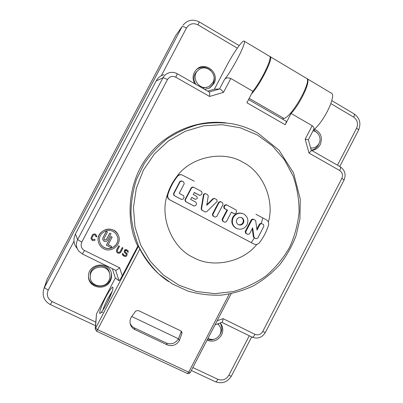 <?xml version="1.0" encoding="UTF-8"?>
<svg xmlns="http://www.w3.org/2000/svg" width="403" height="403" viewBox="0 0 403 403"><rect width="100%" height="100%" fill="white"/><g stroke="black" fill="none" stroke-linecap="round" stroke-linejoin="round"><path stroke-width="0.6" d="M220.204 322.954L220.436 323.226C223.136 326.813 223.494 330.742 221.519 334.999C217.907 340.621 213.081 342.359 207.041 340.218M110.316 281.012C105.566 291.304 88.262 287.883 88.514 276.589C87.597 263.406 109.052 260.439 111.344 273.315C111.918 275.979 111.576 278.544 110.316 281.012M314.501 129.116C320.919 132.436 322.813 137.625 320.189 144.672C318.239 148.158 315.353 150.062 311.539 150.384M194.639 83.648C191.939 78.051 192.755 73.155 197.087 68.958C205.817 61.044 219.942 73.427 213.938 83.582L209.807 87.935L204.714 89.401M282.271 118.991L283.984 118.422C292.145 116.835 312.914 79.446 306.265 78.202L270.217 56.692M219.741 334.974L220.506 333.704C222.29 329.966 222.164 326.395 220.139 322.979M207.464 339.402C209.746 340.087 212.038 340.011 214.346 339.175M88.509 276.136C88.72 287.102 105.505 290.079 110.125 280.085C111.304 277.783 111.671 275.385 111.233 272.881M311.348 150.279C314.486 149.558 316.854 147.73 318.461 144.788L319.015 143.533M318.279 134.008L313.786 129.761M209.323 88.202L212.955 84.177C214.547 80.963 214.663 77.653 213.313 74.253M210.89 70.616C206.381 66.646 201.641 66.213 196.664 69.326M251.412 94.065C260.57 84.262 274.146 56.747 269.99 56.556L269.783 56.506M237.302 48.153L197.989 24.855C193.213 22.654 189.37 23.706 186.463 28.014C184.151 26.729 182.675 26.306 182.045 26.734L175.768 35.464L47.252 278.962L43.695 289.299C42.058 296.074 44.275 301.167 50.34 304.577L52.138 301.6L95.728 322.037M90.292 277.042L90.242 275.748C89.295 264.509 107.682 261.955 109.49 272.997L109.757 274.247C110.205 276.473 109.903 278.609 108.855 280.664C104.83 289.359 90.227 286.578 90.292 277.042C89.335 265.673 107.928 263.083 109.757 274.247M209.464 86.126C200.049 92.433 189.435 76.721 198.629 69.956C206.084 63.347 217.968 73.875 212.885 82.479L209.464 86.126L208.104 86.947L202.608 88.197M195.863 84.348C192.851 79.381 193.354 74.918 197.379 70.953L198.629 69.956M115.354 277.999L96.493 313.942L95.234 328.903L138.325 246.364L137.781 246.208L122.245 275.833C120.537 279.017 119.464 280.654 119.026 280.745L115.354 277.999L112.346 268.67M76.782 248.062C73.532 243.674 73.084 238.994 75.426 234.022L156.233 80.867C157.961 77.724 160.525 75.643 163.93 74.626M207.777 91.149L214.411 89.209L226.763 65.669C233.156 53.347 242.253 40.229 244.032 41.066C247.447 40.723 232.914 69.412 224.617 79.29C226.012 77.759 228.073 77.487 230.803 78.469L223.524 92.358L209.585 96.453L175.784 77.205C172.328 75.688 169.557 76.479 167.472 79.582L81.769 242.173C80.363 245.699 81.27 248.48 84.489 250.505L119.671 267.804L122.245 275.833M217.59 323.886L219.156 325.347C221.237 328.178 221.504 331.256 219.952 334.591C216.879 339.255 212.885 340.535 207.968 338.429M312.995 130.844C318.486 131.418 321.841 138.501 319.025 143.518C317.499 146.254 315.237 147.755 312.249 148.032L310.607 147.951M307.131 78.716L331.065 93.002C337.125 94.378 324.168 121.711 313.378 130.109M306.683 78.484L306.824 78.535C311.554 79.416 301.167 102.654 291.082 113.45L312.199 125.706C313.841 126.915 314.295 128.265 313.559 129.766L308.36 139.776M248.545 99.556L286.029 121.157C286.473 121.54 286.195 122.739 285.193 124.754L291.082 113.45M244.198 41.166L269.421 56.213C273.108 56.445 262.162 79.779 252.872 91.279L246.883 102.735L285.193 124.754M252.872 91.279L230.803 78.469M214.411 89.209L219.534 88.977L224.617 79.29M209.268 92L219.534 88.977M215.051 324.788L221.947 322.34C222.471 322.047 222.854 320.823 223.096 318.657L217.136 320.768M98.256 241.271L98.241 241.16C95.879 229.665 114.135 224.32 118.296 235.206L118.336 235.292C122.507 243.639 112.084 253.376 103.823 248.802C100.745 247.175 98.886 244.661 98.256 241.256C96.634 233.241 106.397 226.274 113.56 230.284C115.742 231.413 117.333 233.085 118.336 235.292M91.819 238.385L92.665 239.584L94.534 239.266L95.173 239.951C94.307 240.737 93.335 240.903 92.262 240.445L90.937 238.475L92.176 235.357C92.997 234.113 94.111 233.76 95.506 234.289L96.806 236.072L96.791 236.873L95.934 236.722L95.939 236.183M90.937 238.475L92.166 235.266C92.992 234.027 94.101 233.669 95.496 234.203L96.811 236.072M137.781 246.208C125.081 220.29 128.063 182.519 146.752 157.719C163.82 133.831 195.5 118.961 226.285 122.915M223.096 318.657L255.013 334.354C258.197 335.498 260.756 334.576 262.701 331.573L341.83 178.413C343.129 175.134 342.419 172.509 339.694 170.529L309 153.054L305.187 139.206L312.199 125.706M124.99 251.9L127.147 253.583M122.431 254.903L122.492 253.442L123.258 253.825L123.666 255.074L124.89 255.683L126.003 255.19L126.361 253.94M123.242 254.585L124.844 255.573M124.189 252.238L124.477 250.399C125.001 249.618 125.696 249.392 126.567 249.714L128.194 250.928M125.278 252.177L125.011 251.956L125.288 250.888L126.22 250.58L127.444 251.356L127.424 251.951L127.413 251.301M117.328 251.407L118.059 252.202C118.935 252.525 119.636 252.298 120.159 251.512L122.24 247.553L123.001 247.936L120.965 252.001C120.154 253.23 119.066 253.588 117.696 253.074L116.517 251.734L116.679 249.855L118.754 245.895L119.525 246.278L117.434 250.258L117.344 251.462L118.099 252.308C118.981 252.636 119.681 252.404 120.2 251.623L122.28 247.659L123.046 248.036M116.502 251.679L116.638 249.749L118.719 245.795L119.525 246.278M305.187 139.206L308.36 139.781L311.242 150.254C311.338 150.727 310.592 151.659 309 153.054M219.62 88.967C220.436 89.038 221.736 90.166 223.524 92.358M177.325 73.764L209.303 92.02C209.706 92.378 209.802 93.854 209.585 96.453M82.383 253.976L115.681 270.302C116.205 270.398 117.535 269.567 119.671 267.804M168.545 281.551C156.203 273.269 146.647 262.424 139.866 249.024L138.325 246.364M131.035 317.524L135.665 311.056L138.375 310.527L180.841 330.903L181.748 331.755L181.975 333.251L179.38 340.55C176.348 345.19 172.288 346.63 167.215 344.877L134.924 329.614C132.673 328.571 131.131 326.732 130.29 324.108C129.721 321.725 129.973 319.529 131.035 317.524M94.534 239.266L95.173 239.951M94.544 239.357L92.675 239.679L91.824 238.43L92.962 235.75C93.491 234.959 94.206 234.727 95.108 235.065L95.934 236.722M125.323 252.288L127.172 253.628L126.814 255.683C126.24 256.555 125.464 256.812 124.492 256.444L122.457 254.958L122.537 253.552L123.303 253.935M126.003 255.19L126.386 253.991L124.21 252.293L124.27 250.993L124.522 250.505L126.618 249.82L128.219 250.978L128.189 252.333L127.424 251.951M126.053 255.301L124.89 255.683M130.104 323.271C131.03 325.468 132.471 327.019 134.431 327.926L166.404 343.059C171.431 344.797 175.446 343.371 178.453 338.777L181.325 331.226M112.951 231.453C114.82 232.37 116.23 233.876 117.182 235.962C120.779 243.467 111.48 251.432 104.437 247.633C101.904 246.374 100.287 244.228 99.596 241.185C97.879 234.163 106.73 227.982 112.951 231.453M131.625 316.451L178.453 338.777L179.38 340.55M99.596 241.185L99.581 241.09C100.271 244.127 101.883 246.273 104.417 247.528C111.445 251.311 120.623 243.483 117.172 235.936M256.817 244.374C243.064 262.157 212.668 268.574 193.505 257.542C172.318 248.349 159.15 217.081 167.472 194.417C169.512 187.808 172.665 181.793 176.932 176.373C190.821 156.712 223.7 150.082 243.125 162.404C262.811 171.985 274.871 200.503 268.368 221.993M103.994 239.256L104.659 240.072L106.437 239.498L109.792 233.115L110.991 233.785L107.631 240.178C106.75 241.508 105.566 241.891 104.07 241.326L102.71 239.584L102.951 237.841L106.316 231.443L107.485 232.027L104.12 238.425L104.004 239.317L104.679 240.168L106.463 239.594L109.823 233.201L110.991 233.785M102.7 239.528L102.926 237.745L106.291 231.357L107.485 232.027M108.216 244.641L111.676 246.455L108.18 244.712L112.145 237.171L110.951 236.496L112.145 237.171M111.676 246.455L111.072 247.608L106.377 245.185L110.951 236.496M253.497 243.77L169.819 199.878C167.734 198.614 166.953 196.795 167.472 194.417L167.91 194.599C169.965 187.954 173.134 181.904 177.421 176.459L176.932 176.373C178.061 175.058 179.486 174.504 181.214 174.701L181.627 174.761M255.955 214.275L266.474 219.912C268.363 221.126 269.043 222.869 268.524 225.136C266.529 231.554 263.486 237.412 259.396 242.727C257.88 244.435 256.101 244.873 254.061 244.047L243.392 238.45M106.402 245.291L110.981 236.586M194.221 181.189L181.647 174.761C179.889 174.6 178.479 175.169 177.421 176.459M167.91 194.599C167.381 196.951 168.132 198.76 170.152 200.029L181.3 205.878M181.405 199.409L174 195.515L173.461 193.747L179.859 181.536L181.315 180.871M193.757 205.918L185.476 201.565L184.942 199.802L191.309 187.642L192.8 186.987M199.48 195.279L194.276 192.548M195.072 199.223L191.702 197.465M247.447 234.208L245.674 233.282L245.175 231.574L251.371 219.65L252.908 219.036M256.857 229.065L259.497 223.982L261.038 223.368M255.573 238.49L253.986 237.664L253.356 236.747L252.233 228.708M224.411 222.063L222.582 221.116L222.068 219.388L226.99 209.943L224.214 208.472L223.7 206.734L224.451 205.303L225.982 204.674M233.826 213.56L231.342 212.26M214.744 216.97L212.895 216.008L212.376 214.27L218.663 202.22L220.189 201.586M206.85 204.659L212.955 198.709L214.24 198.412M204.936 211.812L201.777 210.154L201.117 208.799L203.48 194.594L203.616 194.201L205.127 193.556M236.385 228.365L235.871 228.118C231.962 225.479 230.904 221.892 232.702 217.353C234.914 213.751 238.057 212.431 242.132 213.389L242.253 213.434M184.221 183.753L183.682 181.98L181.96 181.058L180.201 181.612L173.779 193.868L174.318 195.641L181.718 199.535L183.355 198.916L184.116 197.465L183.582 195.692L179.184 193.369L184.221 183.753M193.44 187.183L191.692 187.738L185.304 199.943L185.838 201.712L194.115 206.069L195.757 205.459L196.513 204.009L195.984 202.251L190.669 199.44L191.732 197.41L195.43 199.349L196.996 198.714L197.299 198.135L196.77 196.372L193.254 194.508L194.317 192.473L199.848 195.39L201.359 194.74L202.115 193.294L201.586 191.531L193.44 187.183M246.243 233.539L247.946 234.435L249.568 233.841L252.671 227.866L253.945 237.014L254.58 237.936L256.106 238.737L257.719 238.143L263.905 226.229L263.411 224.516L261.623 223.579L260.111 224.204L257.013 230.168L255.719 220.995L255.084 220.073L253.638 219.303L251.956 219.862L245.739 231.821L246.243 233.539L245.674 233.282M226.657 204.905L236.087 209.938L236.596 211.671L235.851 213.101L234.309 213.731L231.377 212.185L226.451 221.65L224.819 222.249L223.071 221.333L222.557 219.595L227.494 210.119L224.713 208.638L224.194 206.9L224.945 205.459L226.657 204.905M226.99 209.943L227.494 210.119M215.031 217.091L216.749 216.532L223.05 204.452L222.532 202.704L220.859 201.812L219.136 202.366L212.829 214.461L213.348 216.21L214.567 216.895M208.275 196.105L206.734 205.354L213.409 198.845L214.648 198.528L216.718 199.601L217.237 201.354L206.714 211.706L205.329 211.978L202.19 210.331L201.53 208.976L203.908 194.714L204.039 194.317L205.515 193.662L207.616 194.745L208.275 196.105M233.226 217.555C235.493 213.892 238.647 212.567 242.687 213.58L243.835 214.074C247.769 216.723 248.822 220.315 246.989 224.854C244.495 228.778 241.115 230.017 236.843 228.572L236.405 228.355C232.445 225.72 231.387 222.118 233.226 217.555M236.818 219.459C237.911 217.691 239.458 217.066 241.442 217.58L241.906 217.786C243.78 219.061 244.289 220.789 243.422 222.965C242.263 224.793 240.667 225.403 238.636 224.783L238.339 224.642C236.46 223.368 235.951 221.64 236.818 219.459M238.375 224.657C240.324 225.096 241.82 224.456 242.863 222.743C243.724 220.577 243.221 218.859 241.352 217.585L241.16 217.489M186.463 28.014L161.311 75.693M73.986 241.241L48.244 290.044C46.28 294.991 47.574 298.84 52.138 301.6M192.846 367.571L217.937 379.339C222.461 380.875 226.093 379.53 228.828 375.309L249.271 335.78M337.482 165.2L356.595 128.24C358.413 123.666 357.431 119.953 353.648 117.112L330.898 103.626M353.648 117.112C354.504 115.364 354.66 114.291 354.121 113.888L331.825 100.644M182.942 25.283C187.521 19.923 192.977 18.81 199.319 21.933L197.989 24.855M283.984 118.422L249.18 98.342M356.595 128.24C358.06 129.136 358.7 129.791 358.519 130.209C361.279 123.504 359.814 118.064 354.121 113.888M228.828 375.309C230.405 376.029 231.292 376.231 231.488 375.918L251.638 336.943M217.937 379.339C216.935 381.162 216.089 381.968 215.398 381.752C222.164 384.124 227.529 382.18 231.488 375.918M48.244 290.044C45.846 288.845 44.617 287.923 44.552 287.274L43.695 289.299M175.768 35.464L182.045 26.734L44.552 287.274L47.252 278.962M156.233 80.867L162.923 77.865C164.343 75.28 166.444 73.573 169.24 72.742C172.051 72.001 174.741 72.338 177.315 73.759L175.784 77.205M167.472 79.582C165.154 78.318 163.638 77.744 162.923 77.865L77.643 239.573L75.426 234.022M78.751 251.099L82.363 253.971L78.751 251.099C76.086 247.502 75.719 243.659 77.643 239.573L81.769 242.173M115.666 270.297L119.026 280.745M96.493 313.942L95.486 328.057L97.597 329.649L96.513 331.16L187.405 373.5L188.705 372.155L97.597 329.649L139.866 249.024M106.815 303.545C103.636 309.469 100.871 313.398 99.833 313.519C98.866 312.804 101.803 304.854 105.848 297.056C108.87 291.414 111.571 287.485 112.729 287.087C113.167 287.51 112.911 289.188 111.953 292.11L106.815 303.545M229.221 294.104L188.705 372.155L190.302 372.473L231.171 293.727M251.946 337.089L251.991 337.115C252.847 337.356 253.85 336.44 255.013 334.354M221.887 322.36L251.991 337.115C257.613 339.195 262.061 337.654 265.33 332.49L262.701 331.573M311.227 150.208L340.167 166.731C344.993 170.157 346.263 174.65 343.976 180.217C344.102 179.919 343.386 179.32 341.83 178.413M340.167 166.731C340.822 167.245 340.666 168.509 339.694 170.529M115.681 270.302L82.373 253.976L84.489 250.505M102.866 310.239C103.742 307.136 105.405 303.212 107.858 298.467L112.15 291.429M231.307 123.625C240.757 125.288 249.623 128.456 257.91 133.131L278.982 150.128L293.535 172.912L300.275 199.153L299.928 218.985L296.14 235.493C292.094 246.122 286.588 255.92 279.622 264.887C271.909 273.224 263.149 280.221 253.331 285.878C243.059 290.649 232.309 293.747 221.076 295.157C209.751 295.555 198.624 294.17 187.692 290.996L172.232 283.873L158.837 273.99C150.848 266.081 144.229 257.064 138.97 246.948C134.617 236.359 131.962 225.297 131 213.751C131.061 202.135 132.869 190.77 136.421 179.657L143.992 164.026C150.495 154.369 158.263 145.946 167.29 138.758C176.882 132.416 187.138 127.706 198.059 124.628C209.162 122.547 220.245 122.215 231.307 123.625C240.747 125.288 249.603 128.451 257.875 133.121M262.791 218.033L261.23 223.438M254.439 237.871L251.24 242.566M134.431 327.926L134.924 329.614M166.404 343.059L167.215 344.877M181.29 332.027L181.975 333.251M257.411 135.015L272.307 145.841L284.377 159.714L293.077 175.92C297.122 187.617 299.127 199.671 299.091 212.089C297.862 224.446 294.664 236.274 289.485 247.573C283.254 258.323 275.45 267.753 266.071 275.854C255.955 283.012 244.948 288.256 233.045 291.601L214.769 293.636L196.473 291.51L179.058 285.243L163.427 275.093L150.415 261.507L140.743 245.145L134.98 226.834L133.464 207.535L136.32 188.287L143.403 170.121L154.334 154.032L168.499 140.879L185.118 131.333L203.288 125.862L222.033 124.693L240.379 127.822L257.411 135.015M253.326 243.684L253.971 244.001M169.819 199.878L170.152 200.029M179.859 181.536L180.201 181.612M173.461 193.747L173.779 193.868M174 195.515L174.318 195.641M181.254 199.339L181.602 199.48M191.309 187.642L191.692 187.738M184.942 199.802L185.304 199.943M185.476 201.565L185.838 201.712M193.621 205.857L194.014 206.019M194.861 199.137L195.254 199.273M199.208 195.173L199.621 195.294M247.311 234.148L247.88 234.405M253.356 236.747L253.945 237.014M253.986 237.664L254.58 237.936M255.447 238.435L256.046 238.707M259.497 223.982L260.111 224.204M251.371 219.65L251.956 219.862M245.175 231.574L245.739 231.821M224.451 205.303L224.945 205.459M223.7 206.734L224.194 206.9M224.214 208.472L224.713 208.638M222.068 219.388L222.557 219.595M222.582 221.116L223.071 221.333M224.244 221.993L224.738 222.209M233.619 213.474L234.148 213.661M218.663 202.22L219.136 202.366M212.376 214.27L212.829 214.461M212.895 216.008L213.348 216.21M203.48 194.594L203.908 194.714M201.117 208.799L201.53 208.976M201.777 210.154L202.19 210.331M204.805 211.751L205.233 211.933M212.955 198.709L213.409 198.845M239.165 45.604L199.329 21.938M339.759 166.499L358.519 130.209M50.35 304.582L95.466 325.674M191.329 370.498L215.398 381.752M217.882 323.78L219.156 325.347M310.653 148.123L312.249 148.032M343.976 180.217L265.33 332.49M112.885 289.057L112.049 291.727C110.78 295.313 109.037 299.233 106.82 303.484C104.765 307.353 103.062 310.129 101.707 311.816L100.957 312.557C100.77 312.3 101.37 312.239 102.765 312.38M95.234 328.903L96.513 331.16M187.405 373.5C188.624 373.944 189.591 373.601 190.302 372.473M254.061 244.047L253.406 243.724M181.269 180.861L181.617 180.932M181.37 199.394L181.718 199.535M192.755 186.977L193.143 187.068M193.727 205.908L194.115 206.069M195.032 199.213L195.43 199.349M199.435 195.264L199.848 195.39M247.377 234.178L247.946 234.435M255.507 238.46L256.106 238.737M261.008 223.358L261.623 223.579M252.877 219.025L253.472 219.232M225.942 204.664L226.446 204.82M224.325 222.028L224.819 222.249M233.785 213.545L234.309 213.731M214.653 216.935L215.111 217.131M220.154 201.576L220.632 201.722M205.087 193.546L205.515 193.662M204.9 211.792L205.329 211.978M214.189 198.397L214.648 198.528M236.309 228.33L236.843 228.572M242.132 213.394L242.687 213.58"/></g></svg>
